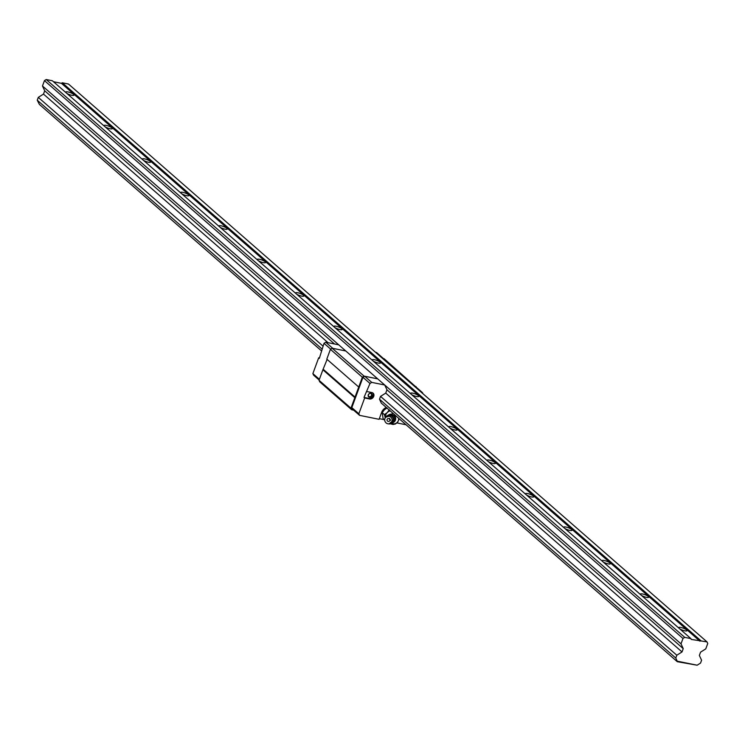 <?xml version="1.0" encoding="UTF-8"?>
<svg xmlns="http://www.w3.org/2000/svg" width="745" height="745" viewBox="0 0 745 745"><rect width="100%" height="100%" fill="white"/><g stroke="black" fill="none" stroke-linecap="round" stroke-linejoin="round"><path stroke-width="1.12" d="M691.276 639.424L707.005 641.883L707.75 643.484L705.766 648.867L700.57 652.154L699.35 655.451L701.585 660.247L700.542 663.069L697.162 665.211L677.224 661.169L675.78 658.049L676.814 655.228L682.02 651.94L683.23 648.644L681.005 643.848L682.988 638.465L684.72 637.366L690.913 638.623L691.276 639.424M53.463 81.717L61.425 83.338L699.946 641.175M640.495 594.575A4.433 1.08 -159.8 0 1 640.365 594.138A4.433 1.08 -159.8 0 1 644.9 594.659A4.433 1.08 -159.8 0 1 648.699 597.201A4.433 1.08 -159.8 0 1 645.775 597.192A4.433 1.08 -159.8 0 1 641.315 595.302M602.183 561.106A4.433 1.08 -159.8 0 1 602.053 560.668A4.433 1.08 -159.8 0 1 606.588 561.19A4.433 1.08 -159.8 0 1 610.388 563.732A4.433 1.08 -159.8 0 1 607.464 563.723A4.433 1.08 -159.8 0 1 603.003 561.832M563.872 527.637A4.433 1.08 -159.8 0 1 563.741 527.199A4.433 1.08 -159.8 0 1 568.277 527.721A4.433 1.08 -159.8 0 1 572.076 530.263A4.433 1.08 -159.8 0 1 569.152 530.254A4.433 1.08 -159.8 0 1 564.691 528.354M525.56 494.168A4.433 1.08 -159.8 0 1 525.43 493.73A4.433 1.08 -159.8 0 1 529.965 494.252A4.433 1.08 -159.8 0 1 533.765 496.794A4.433 1.08 -159.8 0 1 530.84 496.775A4.433 1.08 -159.8 0 1 526.38 494.885M487.249 460.699A4.433 1.08 -159.8 0 1 487.118 460.261A4.433 1.08 -159.8 0 1 491.653 460.783A4.433 1.08 -159.8 0 1 495.453 463.325A4.433 1.08 -159.8 0 1 492.529 463.306A4.433 1.08 -159.8 0 1 488.068 461.416M448.937 427.22A4.433 1.08 -159.8 0 1 448.807 426.792A4.433 1.08 -159.8 0 1 453.342 427.313A4.433 1.08 -159.8 0 1 457.141 429.856A4.433 1.08 -159.8 0 1 454.217 429.837A4.433 1.08 -159.8 0 1 449.757 427.947M410.625 393.751A4.433 1.08 -159.8 0 1 410.495 393.313A4.433 1.08 -159.8 0 1 415.03 393.835A4.433 1.08 -159.8 0 1 418.83 396.377A4.433 1.08 -159.8 0 1 415.906 396.368A4.433 1.08 -159.8 0 1 411.445 394.478M372.314 360.282A4.433 1.08 -159.8 0 1 372.183 359.844A4.433 1.08 -159.8 0 1 376.719 360.366A4.433 1.08 -159.8 0 1 380.518 362.908A4.433 1.08 -159.8 0 1 377.594 362.899A4.433 1.08 -159.8 0 1 373.133 360.999M334.002 326.813A4.433 1.08 -159.8 0 1 333.872 326.375A4.433 1.08 -159.8 0 1 338.407 326.897A4.433 1.08 -159.8 0 1 342.206 329.439A4.433 1.08 -159.8 0 1 339.282 329.43A4.433 1.08 -159.8 0 1 334.822 327.53M295.69 293.344A4.433 1.08 -159.8 0 1 295.56 292.906A4.433 1.08 -159.8 0 1 300.095 293.428A4.433 1.08 -159.8 0 1 303.895 295.97A4.433 1.08 -159.8 0 1 300.971 295.951A4.433 1.08 -159.8 0 1 296.51 294.061M257.379 259.875A4.433 1.08 -159.8 0 1 257.249 259.437A4.433 1.08 -159.8 0 1 261.784 259.958A4.433 1.08 -159.8 0 1 265.583 262.501A4.433 1.08 -159.8 0 1 262.659 262.482A4.433 1.08 -159.8 0 1 258.198 260.592M219.067 226.396A4.433 1.08 -159.8 0 1 218.946 225.968A4.433 1.08 -159.8 0 1 223.472 226.489A4.433 1.08 -159.8 0 1 227.272 229.032A4.433 1.08 -159.8 0 1 224.347 229.013A4.433 1.08 -159.8 0 1 219.887 227.123M180.756 192.927A4.433 1.08 -159.8 0 1 180.635 192.489A4.433 1.08 -159.8 0 1 185.16 193.011A4.433 1.08 -159.8 0 1 188.96 195.553A4.433 1.08 -159.8 0 1 186.036 195.544A4.433 1.08 -159.8 0 1 181.575 193.653M142.444 159.458A4.433 1.08 -159.8 0 1 142.323 159.02A4.433 1.08 -159.8 0 1 146.849 159.542A4.433 1.08 -159.8 0 1 150.648 162.084A4.433 1.08 -159.8 0 1 147.724 162.075A4.433 1.08 -159.8 0 1 143.263 160.175M104.132 125.989A4.433 1.08 -159.8 0 1 104.011 125.551A4.433 1.08 -159.8 0 1 108.537 126.073A4.433 1.08 -159.8 0 1 112.337 128.615A4.433 1.08 -159.8 0 1 109.413 128.606A4.433 1.08 -159.8 0 1 104.952 126.706M65.821 92.52A4.433 1.08 -159.8 0 1 65.7 92.082A4.433 1.08 -159.8 0 1 70.226 92.603A4.433 1.08 -159.8 0 1 74.025 95.146A4.433 1.08 -159.8 0 1 71.101 95.127A4.433 1.08 -159.8 0 1 66.64 93.237M678.807 628.044A4.433 1.08 -159.8 0 1 678.676 627.616A4.433 1.08 -159.8 0 1 683.212 628.137A4.433 1.08 -159.8 0 1 687.011 630.68A4.433 1.08 -159.8 0 1 684.087 630.661A4.433 1.08 -159.8 0 1 679.626 628.771M675.78 658.049L379.503 399.218L381.319 403.129L677.279 661.69L697.162 665.211M690.913 638.623L52.383 80.777L46.19 79.529L44.458 80.618L42.474 86.001L44.7 90.797L43.489 94.094L38.293 97.381L37.25 100.212L39.392 104.402L321.3 350.69M61.425 83.338L62.291 82.788L68.484 84.036L707.005 641.883M62.291 82.788L700.812 640.635M46.19 79.529L684.72 637.366M44.458 80.618L682.988 638.465M42.474 86.001L681.005 643.848M44.7 90.797L334.514 343.985M379.503 399.218L380.537 396.387L385.742 393.099L386.953 389.803L683.23 648.644M43.489 94.094L328.024 342.672M385.742 393.099L682.02 651.94M38.293 97.381L322.985 346.108M380.537 396.387L676.814 655.228M37.25 100.212L321.942 348.93M677.224 661.169L677.279 661.69M350.951 408.176L319.028 380.285L319.773 381.878L351.696 409.769L350.951 408.176L362.349 377.212L364.082 376.113L377.706 378.87L384.727 385.007L371.727 382.381L364.696 376.244L377.706 378.87L345.773 350.979L332.773 348.343L325.751 342.216L324.019 343.305L319.316 358.373L318.674 357.824L312.872 373.599L313.617 375.191L319.13 380.015M319.028 380.285L322.892 369.781L354.816 397.672M322.892 369.781L327.111 359.407M358.727 387.037L326.804 359.146L330.417 349.321L332.158 348.222L345.773 350.979L338.752 344.842L325.751 342.216M375.536 352.301L376.523 352.497L383.545 358.634L382.558 358.429L384.159 358.755L416.418 387.353M421.512 392.466L422.499 392.662L415.468 386.525L414.481 386.329L416.092 386.646M353.642 410.169L351.696 409.769M323.414 369.455L355.337 397.346M332.158 348.222L364.082 376.113M330.417 349.321L362.349 377.212M386.32 407.487A7.022 5.755 -48.9 0 0 381.663 412.311L379.093 419.314L359.584 415.356L352.562 409.219L351.817 407.627L362.964 377.333L364.696 376.244M372.751 392.885A3.52 2.887 -48.9 0 1 372.63 396.722A3.52 2.887 -48.9 0 1 368.961 398.426L364.016 397.43L364.65 397.988L358.848 413.764L351.817 407.627M364.016 397.43L369.986 383.47L371.727 382.381M362.964 377.333L369.986 383.47M367.006 391.572L371.96 392.578A3.52 2.887 -48.9 0 1 373.096 393.137A3.52 2.887 -48.9 0 1 373.403 397.057A3.52 2.887 -48.9 0 1 369.604 398.985L364.65 397.988M359.584 415.356L358.848 413.764M406.109 424.78L397.029 422.946M422.499 392.662L423.011 393.779M386.953 389.803L384.727 385.007M384.271 419.677L379.326 418.671M371.997 395.604A2.216 1.816 -48.9 0 1 368.57 396.787A2.216 1.816 -48.9 0 1 369.855 393.286A2.216 1.816 -48.9 0 1 371.997 395.604M368.449 394.766A1.816 1.49 -48.9 0 1 371.494 395.381A1.816 1.49 -48.9 0 1 368.449 394.766M318.674 357.824L319.465 357.982M319.391 379.298L312.872 373.599M330.696 349.144L324.019 343.305M393.109 422.573A4.433 4.2 -117.1 0 0 395.185 416.623L394.301 415.822A4.433 3.632 -48.9 0 1 395.651 415.645M398.64 418.262A4.433 3.632 -48.9 0 1 396.526 422.964A4.433 3.632 -48.9 0 1 391.842 423.141M394.301 415.822L391.442 414.164A5.913 4.843 -48.9 0 1 393.109 413.428M390.706 420.292L389.365 418.271M391.442 414.164L390.156 414.229A4.433 4.2 -117.1 0 0 389.076 414.704M391.935 423.067A4.433 4.2 -117.1 0 0 394.515 416.883A4.433 4.2 -117.1 0 0 387.987 415.365M385.286 417.954L384.448 414.63L387.26 412.572L389.29 409.825M387.065 407.878L384.252 409.936L382.222 412.683L383.107 418.653L384.699 420.05M384.448 414.63L382.222 412.683M385.258 417.796A5.913 4.843 -48.9 0 1 387.26 412.572A5.913 4.843 -48.9 0 1 390.166 410.858M387.121 419.426A1.481 1.397 -117.1 0 0 389.113 421.307A1.481 1.397 -117.1 0 0 389.691 419.351A1.481 1.397 -117.1 0 0 387.121 419.426M391.954 421.512A3.911 3.706 -117.1 0 0 385.212 417.889A3.911 3.706 -117.1 0 0 388.257 423.849A3.911 3.706 -117.1 0 0 391.954 421.512M392.205 422.834A4.284 4.06 -117.1 0 0 393.248 415.533A4.284 4.06 -117.1 0 0 388.331 415.282M368.961 398.426L369.604 398.985M388.257 423.849L388.992 423.924A4.377 4.144 -117.1 0 0 391.004 415.785A4.377 4.144 -117.1 0 0 385.584 417.247L391.05 415.645A4.349 4.116 -117.1 0 0 387.791 415.468M391.74 423.169A4.349 4.116 -117.1 0 0 391.05 415.645L391.367 415.803A3.883 3.678 -117.1 0 0 391.209 415.729M393.518 420.236A3.883 3.678 -117.1 0 0 391.367 415.803M393.313 421.13A3.855 3.651 -117.1 0 0 390.371 415.384M399.199 418.746L397.579 422.406L395.325 424.017L393.034 424.482L390.473 423.793M392.801 422.75L393.435 422.424M388.76 414.853L389.393 414.527M385.212 417.889L385.584 417.247M388.992 423.924L393.556 420.068"/></g></svg>
